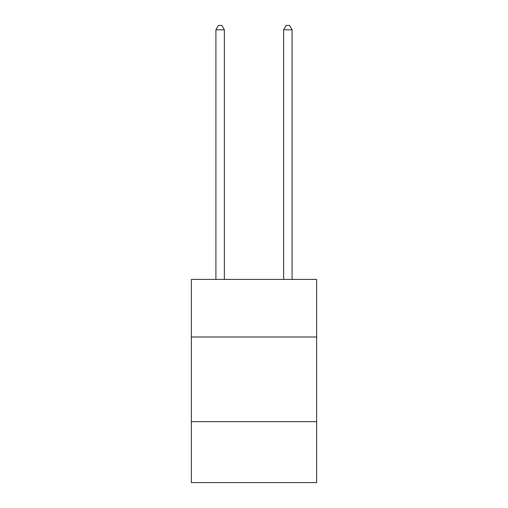<?xml version="1.0" encoding="UTF-8"?>
<svg xmlns="http://www.w3.org/2000/svg" width="508" height="508" viewBox="0 0 508 508"><rect width="100%" height="100%" fill="white"/><g stroke="black" fill="none" stroke-linecap="round" stroke-linejoin="round"><path stroke-width="0.76" d="M316.643 336.995L316.643 279.432L191.357 279.432L191.357 336.995L316.643 336.995L316.643 482.6L191.357 482.6L191.357 336.995M316.643 421.646L191.357 421.646M224.371 279.432L224.371 29.801L215.906 29.801L215.906 279.432M215.906 29.801L218.446 25.4L221.831 25.4L224.371 29.801M292.094 279.432L292.094 29.801L283.629 29.801L283.629 279.432M283.629 29.801L286.169 25.4L289.554 25.4L292.094 29.801"/></g></svg>
